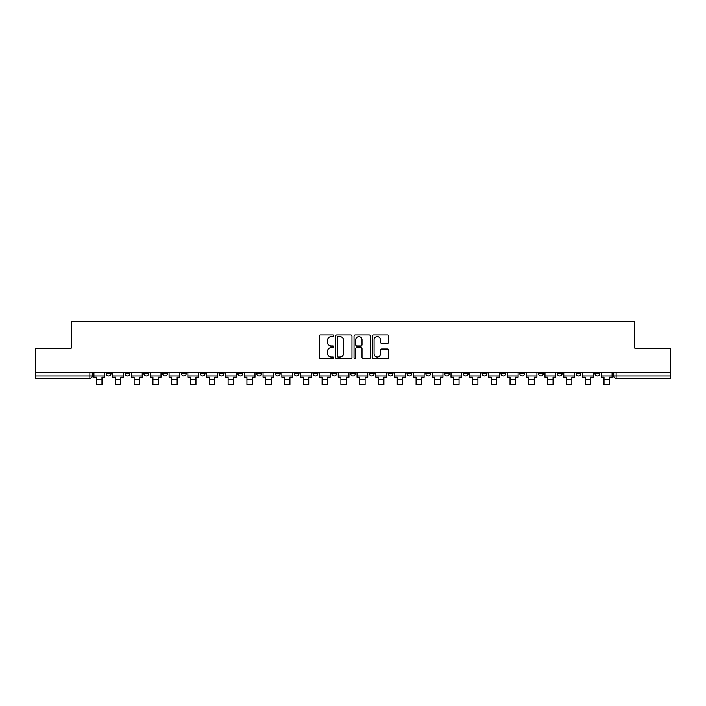 <?xml version="1.0" encoding="UTF-8"?>
<svg xmlns="http://www.w3.org/2000/svg" width="706" height="706" viewBox="0 0 706 706"><rect width="100%" height="100%" fill="white"/><g stroke="black" fill="none" stroke-linecap="round" stroke-linejoin="round"><path stroke-width="1.06" d="M333.726 335.827A0.83 0.83 0 0 0 332.897 334.997L320.33 334.997A1.183 1.183 0 0 0 319.147 336.18L319.147 357.465A1.183 1.183 0 0 0 320.33 358.648L332.897 358.648A0.83 0.83 0 0 0 333.726 357.827A0.83 0.83 0 0 0 332.897 356.998L331.273 356.998A3.786 3.786 0 0 1 327.487 353.212L327.487 351.438A3.786 3.786 0 0 1 331.273 347.652L332.897 347.652A0.83 0.83 0 0 0 333.726 346.822A0.83 0.83 0 0 0 332.897 346.002L331.273 346.002A3.786 3.786 0 0 1 327.487 342.216L327.487 340.442A3.786 3.786 0 0 1 331.273 336.656L332.897 336.656A0.83 0.83 0 0 0 333.726 335.827M594.92 372.247L594.92 373.571L599.738 373.571A2.409 2.409 0 0 1 597.329 375.98A2.409 2.409 0 0 1 594.92 373.571L594.92 372.247M482.154 372.247L482.154 373.571L486.972 373.571A2.409 2.409 0 0 1 484.563 375.98A2.409 2.409 0 0 1 482.154 373.571L482.154 372.247M463.357 372.247L463.357 373.571L468.175 373.571A2.409 2.409 0 0 1 465.766 375.98A2.409 2.409 0 0 1 463.357 373.571L463.357 372.247M444.559 372.247L444.559 373.571L449.387 373.571A2.409 2.409 0 0 1 446.969 375.98A2.409 2.409 0 0 1 444.559 373.571L444.559 372.247M406.974 372.247L406.974 373.571L411.792 373.571A2.409 2.409 0 0 1 409.383 375.98A2.409 2.409 0 0 1 406.974 373.571L406.974 372.247M369.388 373.571L369.388 372.247L369.388 373.571A2.409 2.409 0 0 0 371.797 375.98A2.409 2.409 0 0 1 369.388 373.571L374.206 373.571A2.409 2.409 0 0 1 371.797 375.98A2.409 2.409 0 0 0 374.206 373.571L374.206 372.247L374.206 373.571M350.591 373.571L350.591 372.247L350.591 373.571A2.409 2.409 0 0 0 353 375.98A2.409 2.409 0 0 1 350.591 373.571L355.409 373.571A2.409 2.409 0 0 1 353 375.98M331.794 373.571L331.794 372.247L331.794 373.571A2.409 2.409 0 0 0 334.203 375.98A2.409 2.409 0 0 1 331.794 373.571L336.612 373.571A2.409 2.409 0 0 1 334.203 375.98A2.409 2.409 0 0 0 336.612 373.571L336.612 372.247L336.612 373.571M313.005 372.247L313.005 373.571L317.824 373.571A2.409 2.409 0 0 1 315.414 375.98A2.409 2.409 0 0 1 313.005 373.571L313.005 372.247M294.208 372.247L294.208 373.571L299.026 373.571A2.409 2.409 0 0 1 296.617 375.98A2.409 2.409 0 0 1 294.208 373.571L294.208 372.247M275.411 372.247L275.411 373.571L280.229 373.571A2.409 2.409 0 0 1 277.82 375.98A2.409 2.409 0 0 1 275.411 373.571L275.411 372.247M256.613 373.571L256.613 372.247L256.613 373.571A2.409 2.409 0 0 0 259.031 375.98A2.409 2.409 0 0 1 256.613 373.571L261.441 373.571A2.409 2.409 0 0 1 259.031 375.98M219.028 373.571L219.028 372.247L219.028 373.571A2.409 2.409 0 0 0 221.437 375.98A2.409 2.409 0 0 1 219.028 373.571L223.846 373.571A2.409 2.409 0 0 1 221.437 375.98A2.409 2.409 0 0 0 223.846 373.571L223.846 372.247L223.846 373.571M200.23 373.571L200.23 372.247L200.23 373.571A2.409 2.409 0 0 0 202.64 375.98A2.409 2.409 0 0 1 200.23 373.571L205.049 373.571A2.409 2.409 0 0 1 202.64 375.98A2.409 2.409 0 0 0 205.049 373.571L205.049 372.247L205.049 373.571M181.442 373.571L181.442 372.247L181.442 373.571A2.409 2.409 0 0 0 183.851 375.98A2.409 2.409 0 0 1 181.442 373.571L186.26 373.571A2.409 2.409 0 0 1 183.851 375.98A2.409 2.409 0 0 0 186.26 373.571L186.26 372.247L186.26 373.571M162.645 373.571L162.645 372.247L162.645 373.571A2.409 2.409 0 0 0 165.054 375.98A2.409 2.409 0 0 1 162.645 373.571L167.463 373.571A2.409 2.409 0 0 1 165.054 375.98M143.847 373.571L143.847 372.247L143.847 373.571A2.409 2.409 0 0 0 146.257 375.98A2.409 2.409 0 0 1 143.847 373.571L148.666 373.571A2.409 2.409 0 0 1 146.257 375.98A2.409 2.409 0 0 0 148.666 373.571L148.666 372.247L148.666 373.571M125.059 373.571L125.059 372.247L125.059 373.571A2.409 2.409 0 0 0 127.468 375.98A2.409 2.409 0 0 1 125.059 373.571L129.878 373.571A2.409 2.409 0 0 1 127.468 375.98A2.409 2.409 0 0 0 129.878 373.571L129.878 372.247L129.878 373.571M387.559 343.337A1.183 1.183 0 0 0 388.741 342.154L388.741 336.18A1.183 1.183 0 0 0 387.559 334.997L373.606 334.997A1.183 1.183 0 0 0 372.424 336.18L372.424 357.465A1.183 1.183 0 0 0 373.606 358.648L387.559 358.648A1.183 1.183 0 0 0 388.741 357.465L388.741 350.255A1.183 1.183 0 0 0 387.559 349.073L381.593 349.073A1.183 1.183 0 0 0 380.41 350.255L380.41 353.83A3.159 3.159 0 0 1 377.242 356.998A3.159 3.159 0 0 1 374.083 353.83L374.083 339.815A3.159 3.159 0 0 1 377.242 336.656A3.159 3.159 0 0 1 380.41 339.815L380.41 342.154A1.183 1.183 0 0 0 381.593 343.337L387.559 343.337M35.3 372.247L35.3 348.27L71.2 348.27L71.2 321.406L634.8 321.406L634.8 348.27L670.7 348.27L670.7 372.247L35.3 372.247L35.3 375.98L92.283 375.98L92.283 372.247L92.283 375.98A2.409 2.409 0 0 1 89.874 378.39L35.3 378.39L35.3 375.98M351.967 336.18A1.183 1.183 0 0 0 350.785 334.997L336.833 334.997A1.183 1.183 0 0 0 335.65 336.18L335.65 357.465A1.183 1.183 0 0 0 336.833 358.648L350.785 358.648A1.183 1.183 0 0 0 351.967 357.465L351.967 336.18M355.215 334.997L369.167 334.997A1.183 1.183 0 0 1 370.35 336.18L370.35 357.465A1.183 1.183 0 0 1 369.167 358.648L363.202 358.648A1.183 1.183 0 0 1 362.019 357.465L362.019 348.835A1.183 1.183 0 0 0 360.837 347.652L356.874 347.652A1.183 1.183 0 0 0 355.692 348.835L355.692 357.827A0.83 0.83 0 0 1 354.862 358.648A0.83 0.83 0 0 1 354.033 357.827L354.033 336.18A1.183 1.183 0 0 1 355.215 334.997M613.717 372.247L613.717 375.98L670.7 375.98L670.7 378.39L616.126 378.39A2.409 2.409 0 0 1 613.717 375.98L613.717 372.247M670.7 372.247L670.7 375.98M599.738 372.247L599.738 373.571L599.738 372.247M580.941 372.247L580.941 373.571A2.409 2.409 0 0 1 578.532 375.98A2.409 2.409 0 0 1 576.122 373.571L580.941 373.571M576.122 372.247L576.122 373.571M562.152 372.247L562.152 373.571A2.409 2.409 0 0 1 559.743 375.98A2.409 2.409 0 0 1 557.334 373.571L562.152 373.571M557.334 372.247L557.334 373.571M543.355 372.247L543.355 373.571A2.409 2.409 0 0 1 540.946 375.98A2.409 2.409 0 0 1 538.537 373.571L543.355 373.571M538.537 372.247L538.537 373.571M524.558 372.247L524.558 373.571A2.409 2.409 0 0 1 522.149 375.98A2.409 2.409 0 0 1 519.74 373.571L524.558 373.571M519.74 372.247L519.74 373.571M505.77 372.247L505.77 373.571A2.409 2.409 0 0 1 503.36 375.98A2.409 2.409 0 0 1 500.951 373.571L505.77 373.571M500.951 372.247L500.951 373.571M486.972 372.247L486.972 373.571A2.409 2.409 0 0 1 484.563 375.98M468.175 372.247L468.175 373.571M449.387 373.571L449.387 372.247L449.387 373.571A2.409 2.409 0 0 1 446.969 375.98M430.589 372.247L430.589 373.571A2.409 2.409 0 0 1 428.18 375.98A2.409 2.409 0 0 1 425.771 373.571A2.409 2.409 0 0 0 428.18 375.98A2.409 2.409 0 0 0 430.589 373.571L425.771 373.571L425.771 372.247M411.792 373.571L411.792 372.247L411.792 373.571A2.409 2.409 0 0 1 409.383 375.98M392.995 372.247L392.995 373.571A2.409 2.409 0 0 1 390.586 375.98A2.409 2.409 0 0 1 388.176 373.571A2.409 2.409 0 0 0 390.586 375.98M388.176 372.247L388.176 373.571L392.995 373.571M355.409 372.247L355.409 373.571L355.409 372.247M317.824 373.571L317.824 372.247L317.824 373.571A2.409 2.409 0 0 1 315.414 375.98M299.026 373.571L299.026 372.247L299.026 373.571A2.409 2.409 0 0 1 296.617 375.98M280.229 373.571L280.229 372.247L280.229 373.571A2.409 2.409 0 0 1 277.82 375.98M261.441 372.247L261.441 373.571L261.441 372.247M242.643 373.571L242.643 372.247L242.643 373.571A2.409 2.409 0 0 1 240.234 375.98A2.409 2.409 0 0 1 237.825 373.571L242.643 373.571A2.409 2.409 0 0 1 240.234 375.98M237.825 372.247L237.825 373.571M167.463 372.247L167.463 373.571L167.463 372.247M111.08 372.247L111.08 373.571A2.409 2.409 0 0 1 108.671 375.98A2.409 2.409 0 0 1 106.262 373.571A2.409 2.409 0 0 0 108.671 375.98A2.409 2.409 0 0 0 111.08 373.571L111.08 372.247M106.262 372.247L106.262 373.571L111.08 373.571M89.874 372.247L89.874 378.39A2.409 2.409 0 0 0 92.283 375.98M338.13 336.656A0.83 0.83 0 0 0 337.3 337.486L337.3 356.168A0.83 0.83 0 0 0 338.13 356.998L339.842 356.998A3.786 3.786 0 0 0 343.628 353.212L343.628 340.442A3.786 3.786 0 0 0 339.842 336.656L338.13 336.656M362.019 339.877A3.159 3.159 0 0 0 358.851 336.718A3.159 3.159 0 0 0 355.692 339.877L355.692 344.819A1.183 1.183 0 0 0 356.874 346.002L360.837 346.002A1.183 1.183 0 0 0 362.019 344.819L362.019 339.877M93.916 375.98L104.638 375.98L104.638 377.189L101.982 377.189L101.982 384.594L96.563 384.594L96.563 377.189L93.916 377.189L93.916 372.247M104.638 375.98L104.638 372.247M112.704 375.98L123.426 375.98L123.426 377.189L120.779 377.189L120.779 384.594L115.36 384.594L115.36 377.189L112.704 377.189L112.704 372.247M123.426 375.98L123.426 372.247M131.501 375.98L142.224 375.98L142.224 377.189L139.576 377.189L139.576 384.594L134.149 384.594L134.149 377.189L131.501 377.189L131.501 372.247M142.224 375.98L142.224 372.247M150.299 375.98L161.021 375.98L161.021 377.189L158.365 377.189L158.365 384.594L152.946 384.594L152.946 377.189L150.299 377.189L150.299 372.247M161.021 375.98L161.021 372.247M169.087 375.98L179.809 375.98L179.809 377.189L177.162 377.189L177.162 384.594L171.743 384.594L171.743 377.189L169.087 377.189L169.087 372.247M179.809 375.98L179.809 372.247M187.884 375.98L198.607 375.98L198.607 377.189L195.959 377.189L195.959 384.594L190.532 384.594L190.532 377.189L187.884 377.189L187.884 372.247M198.607 375.98L198.607 372.247M206.681 375.98L217.404 375.98L217.404 377.189L214.748 377.189L214.748 384.594L209.329 384.594L209.329 377.189L206.681 377.189L206.681 372.247M217.404 375.98L217.404 372.247M225.47 375.98L236.201 375.98L236.201 377.189L233.545 377.189L233.545 384.594L228.126 384.594L228.126 377.189L225.47 377.189L225.47 372.247M236.201 375.98L236.201 372.247M244.267 375.98L254.99 375.98L254.99 377.189L252.342 377.189L252.342 384.594L246.923 384.594L246.923 377.189L244.267 377.189L244.267 372.247M254.99 375.98L254.99 372.247M263.064 375.98L273.787 375.98L273.787 377.189L271.139 377.189L271.139 384.594L265.712 384.594L265.712 377.189L263.064 377.189L263.064 372.247M273.787 375.98L273.787 372.247M281.862 375.98L292.584 375.98L292.584 377.189L289.928 377.189L289.928 384.594L284.509 384.594L284.509 377.189L281.862 377.189L281.862 372.247M292.584 375.98L292.584 372.247M300.65 375.98L311.372 375.98L311.372 377.189L308.725 377.189L308.725 384.594L303.306 384.594L303.306 377.189L300.65 377.189L300.65 372.247M311.372 375.98L311.372 372.247M319.447 375.98L330.17 375.98L330.17 377.189L327.522 377.189L327.522 384.594L322.095 384.594L322.095 377.189L319.447 377.189L319.447 372.247M330.17 375.98L330.17 372.247M338.245 375.98L348.967 375.98L348.967 377.189L346.311 377.189L346.311 384.594L340.892 384.594L340.892 377.189L338.245 377.189L338.245 372.247M348.967 375.98L348.967 372.247M357.033 375.98L367.755 375.98L367.755 377.189L365.108 377.189L365.108 384.594L359.689 384.594L359.689 377.189L357.033 377.189L357.033 372.247M367.755 375.98L367.755 372.247M375.83 375.98L386.553 375.98L386.553 377.189L383.905 377.189L383.905 384.594L378.478 384.594L378.478 377.189L375.83 377.189L375.83 372.247M386.553 375.98L386.553 372.247M394.628 375.98L405.35 375.98L405.35 377.189L402.694 377.189L402.694 384.594L397.275 384.594L397.275 377.189L394.628 377.189L394.628 372.247M405.35 375.98L405.35 372.247M413.416 375.98L424.138 375.98L424.138 377.189L421.491 377.189L421.491 384.594L416.072 384.594L416.072 377.189L413.416 377.189L413.416 372.247M424.138 375.98L424.138 372.247M432.213 375.98L442.936 375.98L442.936 377.189L440.288 377.189L440.288 384.594L434.861 384.594L434.861 377.189L432.213 377.189L432.213 372.247M442.936 375.98L442.936 372.247M451.01 375.98L461.733 375.98L461.733 377.189L459.077 377.189L459.077 384.594L453.658 384.594L453.658 377.189L451.01 377.189L451.01 372.247M461.733 375.98L461.733 372.247M469.799 375.98L480.53 375.98L480.53 377.189L477.874 377.189L477.874 384.594L472.455 384.594L472.455 377.189L469.799 377.189L469.799 372.247M480.53 375.98L480.53 372.247M488.596 375.98L499.318 375.98L499.318 377.189L496.671 377.189L496.671 384.594L491.252 384.594L491.252 377.189L488.596 377.189L488.596 372.247M499.318 375.98L499.318 372.247M507.393 375.98L518.116 375.98L518.116 377.189L515.468 377.189L515.468 384.594L510.041 384.594L510.041 377.189L507.393 377.189L507.393 372.247M518.116 375.98L518.116 372.247M526.191 375.98L536.913 375.98L536.913 377.189L534.257 377.189L534.257 384.594L528.838 384.594L528.838 377.189L526.191 377.189L526.191 372.247M536.913 375.98L536.913 372.247M544.979 375.98L555.701 375.98L555.701 377.189L553.054 377.189L553.054 384.594L547.635 384.594L547.635 377.189L544.979 377.189L544.979 372.247M555.701 375.98L555.701 372.247M563.776 375.98L574.499 375.98L574.499 377.189L571.851 377.189L571.851 384.594L566.424 384.594L566.424 377.189L563.776 377.189L563.776 372.247M574.499 375.98L574.499 372.247M582.574 375.98L593.296 375.98L593.296 377.189L590.64 377.189L590.64 384.594L585.221 384.594L585.221 377.189L582.574 377.189L582.574 372.247M593.296 375.98L593.296 372.247M601.362 375.98L612.084 375.98L612.084 377.189L609.437 377.189L609.437 384.594L604.018 384.594L604.018 377.189L601.362 377.189L601.362 372.247M612.084 375.98L612.084 372.247M616.126 372.247L616.126 378.39M96.563 379.775L101.982 379.775M115.36 379.775L120.779 379.775M134.149 379.775L139.576 379.775M152.946 379.775L158.365 379.775M171.743 379.775L177.162 379.775M190.532 379.775L195.959 379.775M209.329 379.775L214.748 379.775M228.126 379.775L233.545 379.775M246.923 379.775L252.342 379.775M265.712 379.775L271.139 379.775M284.509 379.775L289.928 379.775M303.306 379.775L308.725 379.775M322.095 379.775L327.522 379.775M340.892 379.775L346.311 379.775M359.689 379.775L365.108 379.775M378.478 379.775L383.905 379.775M397.275 379.775L402.694 379.775M416.072 379.775L421.491 379.775M434.861 379.775L440.288 379.775M453.658 379.775L459.077 379.775M472.455 379.775L477.874 379.775M491.252 379.775L496.671 379.775M510.041 379.775L515.468 379.775M528.838 379.775L534.257 379.775M547.635 379.775L553.054 379.775M566.424 379.775L571.851 379.775M585.221 379.775L590.64 379.775M604.018 379.775L609.437 379.775"/></g></svg>
